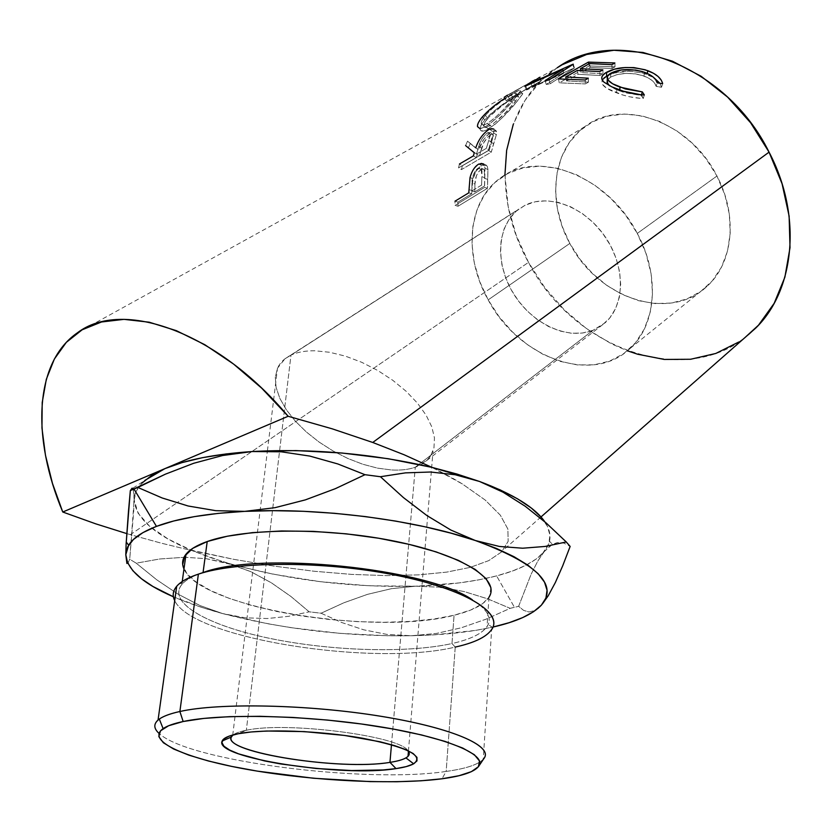 <?xml version="1.0" encoding="UTF-8"?>
<svg xmlns="http://www.w3.org/2000/svg" width="832" height="832" viewBox="0 0 832 832"><rect width="100%" height="100%" fill="white"/><g stroke="black" fill="none" stroke-linecap="round" stroke-linejoin="round"><path stroke-width="0.62" stroke-dasharray="4.16 3.12" d="M440.357 587.226L415.73 586.196L391.466 588.671L367.474 594.36L343.918 602.763L321.069 613.226L341.848 622.565L363.761 629.824L387.005 634.421L411.601 635.742L436.374 633.454L461.271 627.786L486.002 619.185L510.182 608.327L487.458 598.77L464.246 591.583L440.357 587.226L415.73 586.196C446.638 585.229 473.595 581.797 496.61 575.9L514.467 607.35L510.182 608.327L487.458 598.77L464.246 591.583L443.539 587.621M200.938 573.279C193.357 575.962 187.689 578.989 183.914 582.358C164.081 600.548 204.11 624.312 266.084 637.593C328.099 650.978 406.047 653.692 451.984 643.542L455.239 647.078C474.167 642.897 486.304 637.083 491.639 629.647L483.236 759.335C477.88 764.722 465.525 768.758 446.16 771.43L442 778.783L446.16 771.43C365.997 783.63 188.136 761.301 158.974 733.335C188.136 761.301 365.997 783.63 446.16 771.43L455.239 647.078C374.026 666.838 192.234 638.82 174.699 600.621C192.234 638.82 374.026 666.838 455.239 647.078L446.16 771.43C466.773 768.581 479.398 764.223 484.037 758.337M407.857 750.568C399.298 735.842 286.177 721.271 246.334 730.278L238.326 733.73L246.334 730.278C286.177 721.271 399.298 735.842 407.857 750.568M637.281 233.418C660.358 275.725 656.167 325.198 630.157 348.4C592.259 385.403 518.284 357.49 488.166 299.863L569.816 243.433C597.688 298.095 669.313 322.837 707.096 286.26C732.992 263.266 738.254 215.842 716.955 176.02L637.281 233.418L716.955 176.02L724.859 194.813L729.331 214.136L730.215 233.137L727.542 251.046L721.49 267.114L712.379 280.758L700.658 291.502L686.837 298.99L671.476 303.035L655.19 303.586L638.57 300.685L622.211 294.497L606.663 285.303L592.446 273.437L580.029 259.324L569.816 243.433L562.172 226.304L557.367 208.499L555.589 190.622L556.972 173.306L561.517 157.175L569.13 142.834L579.602 130.884L592.602 121.836L607.693 116.116L624.322 114.057L641.826 115.825L659.474 121.42L676.541 130.676L692.255 143.229L705.931 158.569L716.955 176.02C689.978 121.555 621.93 97.739 585.322 126.308C552.261 149.136 546.697 202.051 569.816 243.433L488.166 299.863C463.278 256.162 467.262 201.136 500.448 178.017C537.066 148.97 607.911 175.583 637.281 233.418L625.414 214.833L610.886 198.401L594.329 184.839L576.493 174.71L558.158 168.407L540.103 166.14L523.089 167.898L507.78 173.514L494.718 182.666L484.359 194.917L477.017 209.706L472.867 226.429L471.994 244.462L474.354 263.141L479.825 281.809L488.166 299.863L499.075 316.68L512.2 331.718L527.093 344.469L543.275 354.494L560.217 361.4L577.335 364.915L594.027 364.832L609.679 361.078L623.678 353.673L635.45 342.826L644.446 328.848L650.25 312.229L652.527 293.582L651.092 273.676L645.954 253.323L637.281 233.418M430.477 456.113L426.722 460.533L415.282 467.23L592.966 330.314L605.155 322.785C625.04 305.448 625.726 266.77 605.322 236.985C585.156 207.043 548.652 193.19 525.034 205.275L290.982 355.139C297.346 352.144 305.282 350.688 314.808 350.792L329.555 352.258L345.415 356.138L361.691 362.284L377.707 370.448L392.746 380.276L406.172 391.321L417.435 403.114L426.088 415.137L431.818 426.889L434.46 437.913L433.982 447.762L430.477 456.113L433.982 447.762L434.46 437.913L431.818 426.889L426.088 415.137L417.435 403.114L406.172 391.321L392.746 380.276L377.707 370.448L361.691 362.284L345.415 356.138L329.555 352.258L314.808 350.792C305.282 350.698 297.336 352.144 290.982 355.139L246.334 730.278L290.982 355.139C284.638 358.155 280.155 362.482 277.534 368.139L275.298 377.166L276.099 387.39L279.854 398.393L286.343 409.77L295.298 421.096L306.342 431.974L319.082 442.052L333.06 450.975L347.797 458.453L362.794 464.246L377.541 468.135L391.529 469.976C400.691 470.475 408.606 469.56 415.282 467.23C421.949 464.89 427.014 461.188 430.477 456.113M391.477 744.692L415.282 467.23L391.477 744.692M183.976 568.932C200.314 608.109 375.814 636.137 454.064 615.254L451.984 643.542C406.962 653.484 331.146 651.102 269.703 638.362C208.343 625.695 166.702 602.826 181.834 584.47C185.692 579.935 192.774 575.973 203.06 572.562M130.374 534.664L126.745 533.593L130.374 534.664L176.79 502.913L130.374 534.664L161.127 543.13L130.374 534.664M518.97 88.899L504.171 97.302L506.199 100.682L509.34 98.634L507.374 95.191L532.813 80.964L506.116 95.992L557.211 67.777C498.93 104.894 489.996 194.324 528.507 262.361L176.8 502.913L528.507 262.361C574.194 351.395 693.035 392.777 755.529 328.276M539.136 77.542L539.604 77.262L541.476 80.662L532.345 86.798L574.434 67.964L550.15 83.793L549.12 79.914L550.15 83.793L574.434 67.964L573.321 64.199L574.434 67.964L573.882 68.078L572.811 64.522L573.882 68.078L532.345 86.798L530.941 83.491L532.345 86.798L541.476 80.662L539.604 77.262L539.136 77.542L541.018 80.933L541.476 80.662L541.018 80.933L539.136 77.542L535.132 79.789L539.136 77.542M512.387 101.254L518.565 93.756L520.478 90.615L519.116 90.282L510.796 94.65L497.9 103.106L489.174 110.011L482.258 117.021L478.192 123.178L477.662 127.296L480.324 128.669L484.11 127.462L488.894 124.571L500.022 114.837L512.387 101.254M458.515 167.918L488.405 150.457L493.719 132.007L493.355 128.409L490.734 128.409L485.316 132.194L479.274 139.88L475.686 148.065L467.532 141.17L465.577 145.579L474.261 152.755L473.418 155.875L459.451 164.008L458.515 167.918L461.469 169.593L462.384 165.776L459.451 164.008L458.515 167.918L461.469 169.593L491.306 152.09L488.405 150.457L458.515 167.918M455.052 205.41L484.557 187.429L484.994 168.272L484.432 165.308L483.122 163.509L481.146 163.114L478.733 164.081L473.502 169.281L471.401 173.254L469.716 179.088L468.78 192.837L454.99 201.198L455.052 205.41L458.026 206.253L457.974 202.134L454.99 201.198L455.052 205.41L458.026 206.253L487.51 188.24L484.557 187.429L455.052 205.41M141.908 483.153L136.146 491.327L134.16 499.855L129.719 559.239L136.198 563.17L159.775 558.979L183.986 557.326L159.775 558.979L136.198 563.17L129.719 559.239L128.159 562.619L126.901 563.482L128.159 562.619L129.719 559.239L133.723 510.994L134.014 492.44L133.286 488.644L132.038 488.186M552.396 544.336L544.242 551.595L547.841 546.01L549.505 541.226L552.396 544.336L557.482 542.537L563.857 543.098L570.149 546.426L563.857 543.098L557.482 542.537L550.95 545.22L544.242 551.595C535.444 561.808 519.563 569.91 496.61 575.9L514.467 607.35L518.638 606.31L510.182 608.327L486.002 619.185L461.271 627.786L436.374 633.454L411.601 635.742L388.149 635.783L339.654 633.339L290.961 627.65L267.249 623.657L222.612 613.569C204.142 608.577 187.741 602.992 173.41 596.794L202.27 607.558L222.612 613.569L245.274 617.822L267.259 618.53L288.61 616.314L309.171 611.811L321.069 613.226L341.848 622.565L363.761 629.824L387.005 634.421L411.601 635.742L434.148 634.837L475.301 630.448L493.012 627.047C469.83 632.195 442.697 635.097 411.601 635.742C346.05 636.615 283.057 629.221 222.612 613.569L200.065 605.582L178.142 594.194L156.77 579.821L136.198 563.17L156.77 579.821L178.142 594.194L200.065 605.582L222.612 613.569L245.274 617.822L267.259 618.53L288.61 616.314L309.171 611.811L290.919 596.471L271.378 582.806L250.796 571.657L229.008 563.472L206.222 558.688L185.588 557.326L206.222 558.688L273.052 574.163L320.393 581.693L368.711 585.77L415.73 586.196L459.15 582.91L478.774 579.862L496.61 575.9L512.377 571.043L525.762 565.344L536.474 558.834L544.242 551.595L537.638 561.371L531.138 574.205L518.638 606.31L523.546 610.345L528.923 611.988L534.841 610.522L541.372 605.166M503.027 492.19L525.242 506.272L546.291 523.089L566.27 541.975M537.919 608.462L534.841 610.522L528.923 611.988L523.546 610.345L518.638 606.31L531.138 574.205L537.638 561.371L548.798 543.702L549.931 535.257L547.466 526.396L541.258 517.254M431.922 467.366L462.353 483.964L485.202 500.053L500.344 515.195L507.884 529.048L508.144 541.351L501.592 551.918L488.758 560.622L470.236 567.372L446.649 572.125L418.621 574.87L386.766 575.619L351.718 574.402L314.101 571.241L274.539 566.186L233.719 559.322L192.317 550.711L209.882 557.378L229.008 563.472C288.621 580.133 350.854 587.714 415.73 586.196L391.466 588.671L367.474 594.36L343.918 602.763L321.069 613.226L309.171 611.811L290.919 596.471L271.378 582.806L250.796 571.657L192.317 550.711L161.127 543.13L192.317 550.711L168.126 539.032L149.708 526.386L138.07 513.167L134.16 499.855C135.512 517.92 154.284 534.622 190.486 549.952L233.719 559.322L274.539 566.186L314.101 571.241L351.718 574.402L386.766 575.619L418.621 574.87L446.649 572.125L470.236 567.372L488.758 560.622L501.592 551.918L508.144 541.351L507.884 529.048L500.344 515.195L485.202 500.053L462.353 483.964C454.241 478.92 444.101 473.387 431.922 467.366M490.88 587.631L489.642 596.055M455.239 647.078L451.984 643.542C472.098 639.018 484.172 632.663 488.228 624.458C491.546 616.772 486.252 608.546 472.337 599.778C487.573 609.44 492.471 618.384 487.053 626.6C481.894 633.807 470.205 639.454 451.984 643.542L454.064 615.254C472.202 610.844 483.839 604.822 488.987 597.189L482.726 603.606L470.652 610.054L454.064 615.254L433.69 619.06L410.27 621.41L384.623 622.274L357.542 621.639L329.836 619.559L302.318 616.075L275.808 611.291L251.129 605.322L229.091 598.322L210.496 590.491L196.113 582.057L186.649 573.29L182.697 564.502M504.91 175.115L508.227 206.887L516.183 235.196L528.507 262.361L544.762 287.539L564.429 309.982L586.924 328.983L611.572 343.918L627.422 350.813M738.743 342.025L744.806 337.709M557.19 67.777L541.455 80.278L525.023 100.381L513.344 124.062M607.225 80.35L610.636 77.126L617.074 74.61L625.747 73.382L635.17 73.83L641.878 75.317L648.492 78.094L652.215 80.61L654.826 83.45L656.167 86.403L661.502 87.256L662.646 83.741L661.502 87.256L659.953 83.283L661.502 87.256L656.167 86.403L657.207 82.846L656.167 86.403C654.961 82.15 650.884 78.686 643.937 76.024L644.561 72.301L643.937 76.024C630.791 72.197 619.684 72.561 610.636 77.126L610.719 73.258L610.636 77.126L607.703 79.539M609.544 85.758L619.486 90.927L619.642 89.95L619.486 90.927L641.306 95.503L641.493 94.827L643.219 98.509L644.342 94.962L643.219 98.509C633.942 98.103 625.019 96.19 616.45 92.768L617.053 88.993L616.45 92.768C608.483 89.908 603.658 86.85 601.994 83.595L602.108 79.706L602.274 84.188L606.84 88.338L622.752 94.962L629.564 96.782L641.586 98.467L643.219 98.509L641.306 95.503L624.603 92.674L615.586 89.305L609.544 85.758M602.472 80.392C604.646 83.398 609.513 86.268 617.053 88.993M608.015 75.39C619.112 70.325 632.154 69.982 647.14 74.37L647.296 73.434L647.14 74.37L653.744 77.553L642.002 72.769L628.805 71.219L614.432 73.029L608.015 75.39M604.074 77.875L602.378 79.706M614.879 62.951L615.025 66.82L612.05 68.536L611.905 64.667L612.05 68.536L615.025 66.82L614.879 62.951M589.534 63.565L590.21 67.434L612.05 68.536L590.21 67.434L581.11 72.582L580.715 70.335L581.11 72.582L603.023 73.746L602.867 69.846L603.023 73.746L599.986 75.494L599.83 71.594L599.986 75.494L603.023 73.746L581.11 72.582L590.21 67.434L589.534 63.565M577.366 70.418L578.053 74.308L599.986 75.494L578.053 74.308L566.457 80.881L566.051 78.655L566.457 80.881L588.484 82.129L588.297 78.198L588.484 82.129L585.374 83.918L585.187 79.986L585.374 83.918L588.484 82.129L566.457 80.881L578.053 74.308L577.366 70.418M558.449 78.926L559.27 82.846L585.374 83.918L559.27 82.846L589.181 65.946L588.796 63.981L589.181 65.946L615.025 66.82L589.181 65.946L559.27 82.846L558.449 78.926M504.171 97.302L506.199 100.682L534.664 84.406L526.469 90.002L524.888 86.32L526.469 90.002L534.664 84.406L533 81.307L534.664 84.406L509.34 98.634L507.374 95.191M526.469 90.002L527.27 89.7L525.699 86.008L527.27 89.7L563.888 73.091L526.469 90.002M563.16 70.751L563.888 73.091L563.16 70.751M545.106 80.579L546.229 84.438L563.888 73.091L546.229 84.438L550.15 83.793L546.229 84.438L545.106 80.579M506.199 100.682L541.018 80.933L506.199 100.682M504.806 98.374L514.228 92.685L516.35 95.93C505.305 101.733 494.77 109.73 484.744 119.912L482.258 117.021L484.744 119.912C481.385 123.999 479.846 127.067 480.126 129.147C480.667 131.81 483.402 131.789 488.322 129.085L485.618 126.672L480.085 128.679M485.618 126.672L488.322 129.085C498.108 122.314 507.426 113.402 516.277 102.357L513.843 99.538C504.826 110.854 495.414 119.891 485.618 126.672M514.228 92.685C518.97 89.981 521.019 89.398 520.385 90.927L513.843 99.538L516.277 102.357L522.59 94.089C523.224 92.57 521.144 93.184 516.35 95.93L514.228 92.685M517.608 100.766L502.642 117.364L495.144 124.259L485.42 130.499L483.028 131.123L480.324 129.875L480.771 125.902L484.744 119.912L491.525 113.069L500.167 106.257L512.938 97.895L521.248 93.486L522.694 93.725L517.608 100.766M488.998 116.886L484.515 123.115L483.954 126.37L485.94 127.452L492.887 124.093L505.201 112.986L514.436 102.627L518.544 96.73L517.421 96.356L514.696 97.594L503.911 104.281L488.998 116.886M487.521 123.313L490.194 125.798C486.283 127.951 484.172 127.993 483.86 125.913C483.683 124.218 485.004 121.659 487.812 118.248L485.337 115.367C482.414 118.924 481.062 121.586 481.25 123.344C481.572 125.445 483.673 125.434 487.521 123.313C495.664 117.728 503.464 110.323 510.921 101.088L516.256 93.777C516.63 92.56 514.977 92.986 511.295 95.066C502.206 99.965 493.553 106.735 485.337 115.367L487.812 118.248C495.882 109.814 504.442 103.147 513.479 98.249L511.295 95.066L513.479 98.249C517.202 96.138 518.887 95.68 518.502 96.886L513.354 103.917L510.921 101.088L513.354 103.917C506.043 112.923 498.326 120.224 490.194 125.798L487.521 123.313L483.278 124.925L481.322 123.739L481.957 120.37L485.337 115.367L490.932 109.595L501.654 101.13L512.512 94.411L515.226 93.205L516.287 93.652L512.023 99.767L502.632 110.354L494.957 117.832L487.521 123.313M490.703 141.908L493.574 143.738L496.361 134.815L493.542 132.777L490.703 141.908L488.405 150.457L491.306 152.09L493.574 143.738L490.703 141.908M496.517 131.175L493.719 128.96L493.542 132.777L496.361 134.815L496.517 131.175L492.242 131.29L489.476 129.043L492.242 131.29C485.774 135.637 481.218 141.866 478.566 149.989L467.532 141.17L475.686 148.065M467.532 141.17L465.577 145.579L468.406 147.774L470.319 143.468L467.532 141.17M465.577 145.579L477.162 154.565L468.406 147.774L470.319 143.468L478.566 149.989L483.86 139.266L490.246 132.6L495.477 130.27L496.714 132.163L496.527 134.077L491.306 152.09L461.469 169.593L462.384 165.776L459.451 164.008M473.418 155.875L476.33 157.622L477.162 154.565L476.33 157.622L462.384 165.776L476.33 157.622L473.418 155.875M491.296 134.43L487.739 137.134L483.829 142.667L479.388 155.834L489.258 150.072L493.386 135.834L492.721 134.285L491.296 134.43M490.672 134.742L487.885 132.579C483.35 136.032 480.293 140.618 478.712 146.349L481.582 148.262C483.142 142.636 486.179 138.133 490.672 134.742L493.241 134.805L491.566 142.334L488.706 140.421L486.356 148.346L489.258 150.072L479.388 155.834L481.582 148.262L478.712 146.349L476.476 154.086L479.388 155.834L476.476 154.086L486.356 148.346L489.258 150.072L491.566 142.334L488.706 140.421L490.433 132.673L487.885 132.579L490.672 134.742M484.661 178.381L487.625 179.39L487.947 169.51L484.994 168.272L484.661 178.381L484.557 187.429L487.51 188.24L487.625 179.39L484.661 178.381M486.626 165.37L483.631 163.956L484.994 168.272L487.947 169.51L486.626 165.37L481.676 165.526L478.733 164.081L481.676 165.526C477.63 168.012 474.739 172.432 473.002 178.776L470.038 177.518L473.002 178.776L471.806 190.507L468.832 189.509L471.806 190.507L473.002 178.776L476.466 170.674L481.676 165.526L484.099 164.538L486.075 164.892L487.375 166.629L487.947 169.51L487.51 188.24L458.026 206.253L457.974 202.134L454.99 201.198M468.78 192.837L471.754 193.752L471.806 190.507L471.754 193.752L457.974 202.134L471.754 193.752L468.78 192.837M481.697 169.146L478.452 171.954L476.372 175.833L474.958 184.038L474.781 191.911L484.526 185.983L484.734 170.706L483.34 169.021L481.697 169.146M481.073 169.458L478.119 168.106C474.011 171.694 471.973 176.644 471.994 182.936L474.958 184.038C474.947 177.84 476.986 172.983 481.073 169.458L484.089 169.499L484.817 177.757L481.863 176.665L481.572 185.078L484.526 185.983L474.781 191.911L474.958 184.038L471.994 182.936L471.817 190.996L474.781 191.911L471.817 190.996L481.572 185.078L484.526 185.983L484.817 177.757L481.863 176.665L481.094 168.168L478.119 168.106L481.073 169.458M476.476 154.086L478.712 146.349L482.102 138.653L486.46 133.567L489.934 132.142L490.339 135.2L486.356 148.346L476.476 154.086M471.817 190.996L472.389 178.818L473.408 174.554L476.798 169.125L480.386 167.69L482.019 171.007L481.572 185.078L471.817 190.996M233.23 734.864C235.654 733.034 240.022 731.494 246.334 730.278C240.022 731.494 235.654 733.034 233.23 734.864M290.982 355.139L518.679 209.196C496.59 225.711 494.946 263.952 513.531 293.738C531.866 323.679 567.33 340.548 592.966 330.314L415.282 467.23C408.606 469.57 400.691 470.486 391.529 469.976L377.541 468.135L362.794 464.246L347.797 458.453L333.06 450.975L319.082 442.052L306.342 431.974L295.298 421.096L286.343 409.77L279.854 398.393L276.099 387.39L275.298 377.166L277.534 368.139L284.95 358.821L290.982 355.139M592.966 330.314L582.566 333.018L571.397 333.247L559.894 331.022L548.454 326.477L537.493 319.779L527.394 311.189L518.502 301.018L511.129 289.63L505.534 277.41L501.914 264.784L500.427 252.2L501.155 240.115L504.088 228.966L509.163 219.19L516.225 211.182L525.034 205.275L535.288 201.75L546.593 200.772L558.522 202.446L570.575 206.731L582.265 213.47L593.102 222.425L602.618 233.21L610.418 245.388L616.169 258.43L619.632 271.794L620.703 284.929L619.362 297.284L615.69 308.381L609.887 317.793L602.202 325.187L592.966 330.314M549.505 541.226C550.898 535.038 549.318 528.559 544.783 521.778M132.954 488.166L144.851 480.397C137.81 486.512 134.254 493.002 134.16 499.855L133.286 488.644M178.714 584.23L183.914 582.358M630.157 348.4L707.096 286.26M426.722 460.533L605.155 322.785M408.429 751.286L432.994 451.162M182.239 581.516L181.834 584.47M77.407 332.81L506.116 95.992M540.987 516.953L503.277 550.118M517.92 93.995L507.718 99.674M480.126 129.147L477.495 126.641M520.385 90.927L522.59 94.089M483.86 125.913L481.25 123.354M518.502 96.886L516.256 93.777M490.422 132.662L493.241 134.805M481.104 168.168L484.089 169.499M488.987 597.189L487.053 626.6M232.71 735.301L267.405 450.819M267.405 450.809L277.482 368.254M284.95 358.821L518.679 209.196M500.448 178.017L585.322 126.308M492.783 627.578L488.228 624.458"/><path stroke-width="1.25" d="M443.539 587.621L440.357 587.226M491.639 629.647C503.61 612.893 465.566 589.025 395.096 575.058C324.854 560.986 237.349 560.976 198.38 574.142C187.886 577.626 180.658 581.662 176.706 586.269C172.879 590.814 172.214 595.608 174.699 600.621C171.818 594.818 173.16 589.347 178.714 584.23C182.926 580.445 189.478 577.086 198.38 574.142L179.878 711.506L183.154 721.521C221.166 713.284 306.727 715.104 376.927 726.274C447.335 737.37 487.625 754.77 478.618 766.418C474.198 771.982 461.999 776.11 442 778.783L459.056 775.705L471.411 771.649L478.41 766.688L479.502 760.978L474.334 754.697L462.779 748.082L445.016 741.395L421.564 734.947L393.307 729.05L361.452 723.996L327.506 720.065L293.114 717.454L259.99 716.3L229.746 716.643L203.778 718.422L183.154 721.521L168.615 725.743L160.493 730.86L158.829 736.611L163.353 742.737L173.586 748.998L188.874 755.154L208.468 761.01L231.577 766.386L257.358 771.129L313.55 778.253L370.313 781.612L396.822 781.747L420.992 780.801L442 778.783C395.242 784.909 315.806 781.165 251.763 770.193C187.803 759.294 145.028 741.395 163.114 728.624C167.149 725.858 173.826 723.497 183.154 721.521L179.878 711.506C170.29 713.617 163.436 716.144 159.318 719.066C153.452 723.424 153.338 728.177 158.974 733.335C153.774 728.582 153.473 724.162 158.049 720.054C161.938 716.716 169.218 713.866 179.878 711.506L198.38 574.142L200.938 573.279M389.958 762.362C397.301 761.259 402.626 759.762 405.943 757.89C409.583 755.758 410.228 753.324 407.857 750.568L409.271 753.574L408.013 756.33C405.319 758.94 399.308 760.958 389.958 762.362L391.477 744.692L389.958 762.362C338.957 771.295 213.439 750.662 232.71 735.301L231.41 736.986C222.425 752.513 341.401 770.796 389.958 762.362L396.022 768.612L389.958 762.362M238.326 733.73C263.983 728.686 319.904 730.631 362.617 738.244C407.389 747.178 424.393 755.706 413.66 763.818C409.968 765.846 404.092 767.437 396.022 768.612L383.209 769.954L351.655 770.567L315.89 768.466L280.592 763.942L264.566 760.926L238.597 753.865L229.653 750.058L223.974 746.231L221.884 742.539L223.569 739.128L229.091 736.143L238.326 733.73L251.004 731.983L266.656 731.016L304.148 731.598L344.365 735.415L380.182 741.79L394.493 745.586L405.61 749.559L413.161 753.542L416.957 757.37L416.967 760.906L413.296 764.015L406.193 766.615L396.022 768.612C342.784 777.546 213.002 757.848 222.154 741.01C223.444 738.005 228.842 735.582 238.326 733.73M182.697 564.502L184.704 556.036L192.899 548.257L207.21 541.538L203.06 572.562L207.21 541.538C196.955 545.178 189.894 549.401 186.014 554.195C182.312 558.886 181.636 563.794 183.976 568.932M541.258 517.254L531.274 508.009L517.535 498.826L500.188 489.902L479.461 481.447L503.027 492.19L525.242 506.272L546.291 523.089L566.27 541.975L545.043 546.458L522.673 548.215L499.439 546.468L475.322 540.519L450.861 530.046L426.889 515.549L403.385 497.546L380.422 476.726L364.988 474.698L335.338 488.675L305.386 499.866L275.111 507.655L244.722 511.368L215.758 510.682L188.167 506.002L162.136 497.962L137.862 487.448L133.994 488.998L156.447 526.375L133.994 488.998L130.333 490.599L126.121 543.962L125.798 554.715L128.638 545.199C132.964 538.127 142.23 531.856 156.447 526.375C177.601 518.398 207.022 513.396 244.722 511.368C318.885 507.364 415.21 519.802 475.322 540.519C535.444 562.671 557.814 583.825 542.402 603.949L548.215 595.785L555.36 582.514L562.713 565.802L570.149 546.426L566.27 541.975L545.043 546.458L522.673 548.215L499.439 546.468L475.322 540.519L450.861 530.046L426.889 515.549L403.385 497.546L380.422 476.726L405.454 472.867L430.55 472.014L455.208 474.75L479.461 481.447L456.872 474.022L431.922 467.366L388.315 458.734L342.16 453.034L295.953 450.59L252.242 451.537L281.268 451.797L309.816 456.082L337.802 463.944L364.988 474.698L335.338 488.675L305.386 499.866L275.111 507.655L244.722 511.368L215.758 510.682L188.167 506.002L162.136 497.962L137.862 487.448L165.506 474.126L193.7 463.278L222.612 455.52L252.242 451.537L226.034 453.95L202.446 457.683L181.948 462.634L164.892 468.634L62.764 512.013L95.711 523.827L126.745 533.593L95.711 523.827L62.764 512.013C31.741 438.339 33.956 362.731 77.407 332.81C122.013 298.522 216.882 331.094 288.153 416.27L332.166 428.813L372.746 442.468L769.059 152.142C725.743 63.69 616.585 24.825 557.211 67.777M662.449 82.826L662.646 83.741L657.207 82.846L655.793 79.851L653.078 76.97L649.241 74.412L642.45 71.583L635.596 70.054L621.4 69.961L610.719 73.258L607.339 76.502L608.098 80.122L612.622 83.772L625.331 88.951L642.335 91.915L644.342 94.962L641.004 94.796L623.511 91.239L611.697 86.788L603.907 82.108L602.108 79.706L601.734 77.73L602.399 75.816L605.228 73.112L614.474 69.16L625.175 67.527L633.942 67.6L645.195 69.784L653.432 73.247L658.018 76.43L661.18 80.028L662.449 82.826M558.449 78.926L588.422 62.109L614.879 62.951L611.905 64.667L589.534 63.565L580.424 68.692L602.867 69.846L599.83 71.594L577.366 70.418L565.75 76.95L588.297 78.198L585.187 79.986L558.449 78.926L585.187 79.986L588.297 78.198L565.75 76.95L577.366 70.418L599.83 71.594L602.867 69.846L580.424 68.692L589.534 63.565L611.905 64.667L614.879 62.951L588.422 62.109L558.449 78.926M562.702 69.316L524.888 86.32L532.813 80.964L525.699 86.008L562.702 69.316L563.16 70.751L562.702 69.316L545.106 80.579L562.702 69.316M549.12 79.914L545.106 80.579L549.12 79.914L573.321 64.199L549.12 79.914M572.749 64.314L530.785 83.127L572.749 64.314M539.604 77.262L530.941 83.491L539.604 77.262M532.865 81.068L535.132 79.789L532.865 81.068M133.286 488.644L132.038 488.186L130.333 490.599L128.471 511.389L126.121 543.962L125.798 554.715L126.901 563.482L125.798 554.715L127.598 562.713L132.891 570.752L141.44 578.729L152.942 586.487L173.41 596.794C142.844 583.523 126.974 569.504 125.798 554.715L127.681 546.926L133.39 539.5L142.979 532.594L156.447 526.375L173.649 521.009L194.345 516.63L218.192 513.386L244.722 511.368L273.385 510.671L303.524 511.306L334.422 513.292L365.362 516.578L395.595 521.071L424.414 526.666L451.173 533.208L475.322 540.519L496.392 548.413L514.03 556.712L527.998 565.219L538.169 573.758L544.502 582.161L547.05 590.283L545.948 597.99L541.372 605.166L548.215 595.785L555.36 582.514L562.713 565.802L570.149 546.426L566.27 541.975M185.588 557.326L183.986 557.326L185.588 557.326M541.372 605.166C532.47 614.463 516.35 621.764 493.012 627.047L509.236 622.669L522.746 617.573L533.551 611.718L541.372 605.166L537.919 608.462M489.642 596.055L488.987 597.189C500.625 579.862 464.058 555.526 396.448 541.549C329.056 527.478 244.982 527.842 207.21 541.538L227.292 536.224L252.418 532.626L281.549 530.972L313.342 531.378L346.278 533.842L378.737 538.242L409.126 544.367L436.062 551.866L458.359 560.352L475.207 569.421L486.106 578.646L490.88 587.631M132.038 488.186L130.333 490.599L165.506 474.126L193.7 463.278L222.612 455.52L252.242 451.537C215.02 454.054 185.9 459.753 164.892 468.634L288.153 416.27L261.643 388.128L233.542 364.042L204.818 344.708L176.405 330.678L149.219 322.202L124.02 319.353L101.483 321.994L82.129 329.805L66.342 342.337L54.361 359.039L46.311 379.33L42.203 402.542L41.964 428.054L45.458 455.208L52.468 483.392L62.764 512.013L288.153 416.27L332.166 428.813L372.746 442.468L404.196 454.792L431.922 467.366C372.122 453.596 312.229 448.323 252.242 451.537L281.268 451.797L309.816 456.082L337.802 463.944L364.988 474.698L380.422 476.726L405.454 472.867L430.55 472.014L455.208 474.75L479.461 481.447L503.027 492.19M144.851 480.397L164.892 468.634L151.497 475.54L141.908 483.153M540.987 516.953L755.529 328.276C794.55 290.701 802.703 215.987 769.059 152.142L372.746 442.468L404.196 454.792L431.922 467.366L479.461 481.447C513.344 494.166 535.122 507.603 544.783 521.778M627.422 350.813L637.634 354.224L664.29 359.445L690.654 359.258L715.801 353.454L738.743 342.025M744.806 337.709L758.503 325.166L774.166 303.316L784.888 277.17L790.015 247.697L789.121 216.091L782.07 183.747L769.059 152.142L750.63 122.803L727.615 97.115L701.126 76.274L672.443 61.204L642.938 52.458L613.933 50.263L586.674 54.486L562.224 64.709L557.19 67.777M513.344 124.062L506.636 150.374L504.91 175.115M617.053 88.993C625.841 92.498 634.93 94.484 644.342 94.962L642.335 91.915L641.493 94.827L642.335 91.915L620.1 87.152L619.642 89.95L620.1 87.152C612.903 84.552 608.639 81.713 607.298 78.655C606.694 76.69 607.838 74.89 610.719 73.258C619.819 68.702 631.093 68.38 644.561 72.301C651.685 75.036 655.897 78.551 657.207 82.846L662.646 83.741C661.419 78.374 656.458 74.017 647.764 70.658C631.384 66.009 617.656 66.539 606.57 72.27C602.514 74.516 601.026 77.002 602.108 79.706L602.472 80.392M607.703 79.539L607.142 82.618L609.544 85.758L607.859 83.98L607.225 80.35M602.378 79.706L606.59 76.159L606.57 72.27L606.59 76.159L608.015 75.39L604.074 77.875M647.296 73.434L647.764 70.658L647.296 73.434M653.744 77.553L659.953 83.283L653.744 77.553M580.715 70.335L580.424 68.692L580.715 70.335M566.051 78.655L565.75 76.95L566.051 78.655M588.796 63.981L588.422 62.109L588.796 63.981M507.374 95.191L504.171 97.302M480.085 128.679L477.495 126.641C477.194 124.478 478.785 121.264 482.258 117.021C488.186 110.354 495.706 104.146 504.806 98.374M475.779 147.794C478.494 139.61 483.059 133.359 489.476 129.043L493.719 128.97M459.451 164.008L473.418 155.875L474.261 152.755L465.577 145.579M454.99 201.198L468.78 192.837L470.038 177.518C471.806 171.018 474.698 166.535 478.733 164.081L483.642 163.977M478.837 766.085L484.037 758.337C493.542 746.044 452.296 727.719 379.683 716.092C307.289 704.402 218.941 702.666 179.878 711.506C219.461 702.53 309.774 704.496 382.595 716.56C455.645 728.562 495.258 747.188 483.236 759.335M203.06 572.562C259.782 550.961 427.242 568.277 472.337 599.778C427.242 568.277 259.782 550.961 203.06 572.562L198.38 574.142C236.569 561.267 321.246 560.924 390.874 574.236C460.699 587.465 501.082 610.646 492.783 627.578C488.519 635.981 476.008 642.481 455.239 647.078M159.318 719.066L163.114 728.624M405.943 757.89L413.66 763.818M408.013 756.33L408.429 751.286M186.014 554.195L182.239 581.516M176.706 586.269L158.049 720.054M126.225 542.017L128.638 545.199M607.142 82.618L607.298 78.655M231.41 736.986L222.154 741.01"/></g></svg>
